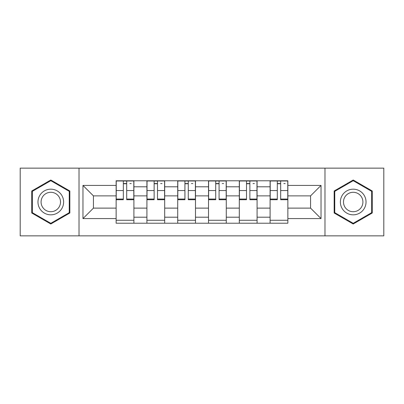 <?xml version="1.0" encoding="UTF-8"?>
<svg xmlns="http://www.w3.org/2000/svg" width="404" height="404" viewBox="0 0 404 404"><rect width="100%" height="100%" fill="white"/><g stroke="black" fill="none" stroke-linecap="round" stroke-linejoin="round"><path stroke-width="0.61" d="M324.978 235.855L383.8 235.855L383.8 168.145L20.2 168.145L20.2 235.855L324.978 235.855L324.978 168.145M146.925 223.22L146.925 186.799L133.901 186.799L133.901 223.22M133.901 186.799L133.901 180.78M146.925 186.799L146.925 180.78M164.691 180.78L164.691 223.22M177.72 223.22L177.72 180.78M195.486 180.78L195.486 223.22M208.514 223.22L208.514 180.78M226.28 180.78L226.28 223.22M239.309 223.22L239.309 180.78M257.075 180.78L257.075 223.22M270.099 223.22L270.099 180.78M270.099 208.121L257.075 208.121M239.309 208.121L226.28 208.121M208.514 208.121L195.486 208.121M177.72 208.121L164.691 208.121M146.925 208.121L133.901 208.121M270.099 195.879L257.075 195.879M239.309 195.879L226.28 195.879M208.514 195.879L195.486 195.879M177.72 195.879L164.691 195.879M146.925 195.879L133.901 195.879M93.435 208.121L116.135 208.121L116.135 195.879L93.435 195.879L93.435 208.121L82.972 218.579L82.972 185.421L116.135 185.421L116.135 195.879M287.865 195.879L287.865 208.121L310.565 208.121L310.565 195.879L287.865 195.879L287.865 180.78L116.135 180.78L116.135 185.421M287.865 185.421L321.029 185.421L321.029 218.579L287.865 218.579L287.865 208.121M116.135 208.121L116.135 223.22L287.865 223.22L287.865 218.579M116.135 218.579L82.972 218.579M79.022 235.855L79.022 168.145M69.847 191.001L50.798 180.002L31.749 191.001L31.749 212.999L50.798 223.998L69.847 212.999L69.847 191.001M372.251 191.001L353.202 180.002L334.153 191.001L334.153 212.999L353.202 223.998L372.251 212.999L372.251 191.001M133.901 220.261L116.135 220.261M123.336 183.739L126.694 183.739M164.691 220.261L146.925 220.261M154.131 183.739L157.489 183.739M195.486 220.261L177.72 220.261M184.926 183.739L188.279 183.739M226.28 220.261L208.514 220.261M215.721 183.739L219.074 183.739M257.075 220.261L239.309 220.261M246.511 183.739L249.869 183.739M287.865 220.261L270.099 220.261M277.306 183.739L280.664 183.739M82.972 185.421L93.435 195.879M310.565 208.121L321.029 218.579M310.565 195.879L321.029 185.421M126.694 199.051L133.8 199.051L133.8 199.727L126.694 199.727L126.694 180.977L133.8 180.977L129.851 180.977M133.8 199.051L133.8 180.977M123.336 183.542L126.694 183.542M129.851 183.542L131.234 183.542M120.18 180.977L116.231 180.977L116.231 199.727L123.336 199.727L123.336 180.977L120.478 180.977M116.231 180.977L129.558 180.977M157.489 199.051L164.595 199.051L164.595 199.727L157.489 199.727L157.489 180.977L164.595 180.977L160.646 180.977M164.595 199.051L164.595 180.977M154.131 183.542L157.489 183.542M160.646 183.542L162.029 183.542M150.975 180.977L147.026 180.977L147.026 199.727L154.131 199.727L154.131 180.977L151.268 180.977M147.026 180.977L160.348 180.977M188.279 199.051L195.39 199.051L195.39 199.727L188.279 199.727L188.279 180.977L195.39 180.977L191.44 180.977M195.39 199.051L195.39 180.977M184.926 183.542L188.279 183.542M191.44 183.542L192.819 183.542M181.765 180.977L177.821 180.977L177.821 199.727L184.926 199.727L184.926 180.977L182.063 180.977M177.821 180.977L191.143 180.977M39.683 208.413A12.832 12.832 0 0 0 57.211 213.11A12.832 12.832 0 0 0 61.908 195.587A12.832 12.832 0 0 0 44.379 190.89A12.832 12.832 0 0 0 39.683 208.413M42.385 206.858A9.716 9.716 0 0 0 55.651 210.413A9.716 9.716 0 0 0 59.211 197.142A9.716 9.716 0 0 0 45.94 193.587A9.716 9.716 0 0 0 42.385 206.858M50.798 180.689L69.251 191.344L69.251 212.656L50.798 223.311L32.34 212.656L32.34 191.344L50.798 180.689M342.092 208.413A12.832 12.832 0 0 0 359.621 213.11A12.832 12.832 0 0 0 364.317 195.587A12.832 12.832 0 0 0 346.789 190.89A12.832 12.832 0 0 0 342.092 208.413M344.789 206.858A9.716 9.716 0 0 0 358.06 210.413A9.716 9.716 0 0 0 361.615 197.142A9.716 9.716 0 0 0 348.349 193.587A9.716 9.716 0 0 0 344.789 206.858M353.202 180.689L371.66 191.344L371.66 212.656L353.202 223.311L334.749 212.656L334.749 191.344L353.202 180.689M219.074 199.051L226.179 199.051L226.179 199.727L219.074 199.727L219.074 180.977L226.179 180.977L222.235 180.977M226.179 199.051L226.179 180.977M215.721 183.542L219.074 183.542M222.235 183.542L223.614 183.542M212.56 180.977L208.61 180.977L208.61 199.727L215.721 199.727L215.721 180.977L212.858 180.977M208.61 180.977L221.937 180.977M249.869 199.051L256.974 199.051L256.974 199.727L249.869 199.727L249.869 180.977L256.974 180.977L253.025 180.977M256.974 199.051L256.974 180.977M246.511 183.542L249.869 183.542M253.025 183.542L254.409 183.542M243.354 180.977L239.405 180.977L239.405 199.727L246.511 199.727L246.511 180.977L243.652 180.977M239.405 180.977L252.732 180.977M280.664 199.051L287.769 199.051L287.769 199.727L280.664 199.727L280.664 180.977L287.769 180.977L283.82 180.977M287.769 199.051L287.769 180.977M277.306 183.542L280.664 183.542M283.82 183.542L285.204 183.542M274.149 180.977L270.2 180.977L270.2 199.727L277.306 199.727L277.306 180.977L274.442 180.977M270.2 180.977L283.522 180.977M239.309 186.799L226.28 186.799M208.514 186.799L195.486 186.799M177.72 186.799L164.691 186.799M270.099 186.799L257.075 186.799M239.309 217.201L226.28 217.201M208.514 217.201L195.486 217.201M177.72 217.201L164.691 217.201M146.925 217.201L133.901 217.201M270.099 217.201L257.075 217.201M126.694 190.562L133.8 190.562M116.231 199.051L123.336 199.051M116.231 190.562L123.336 190.562M157.489 190.562L164.595 190.562M147.026 199.051L154.131 199.051M147.026 190.562L154.131 190.562M188.279 190.562L195.39 190.562M177.821 199.051L184.926 199.051M177.821 190.562L184.926 190.562M219.074 190.562L226.179 190.562M208.61 199.051L215.721 199.051M208.61 190.562L215.721 190.562M249.869 190.562L256.974 190.562M239.405 199.051L246.511 199.051M239.405 190.562L246.511 190.562M280.664 190.562L287.769 190.562M270.2 199.051L277.306 199.051M270.2 190.562L277.306 190.562"/></g></svg>
